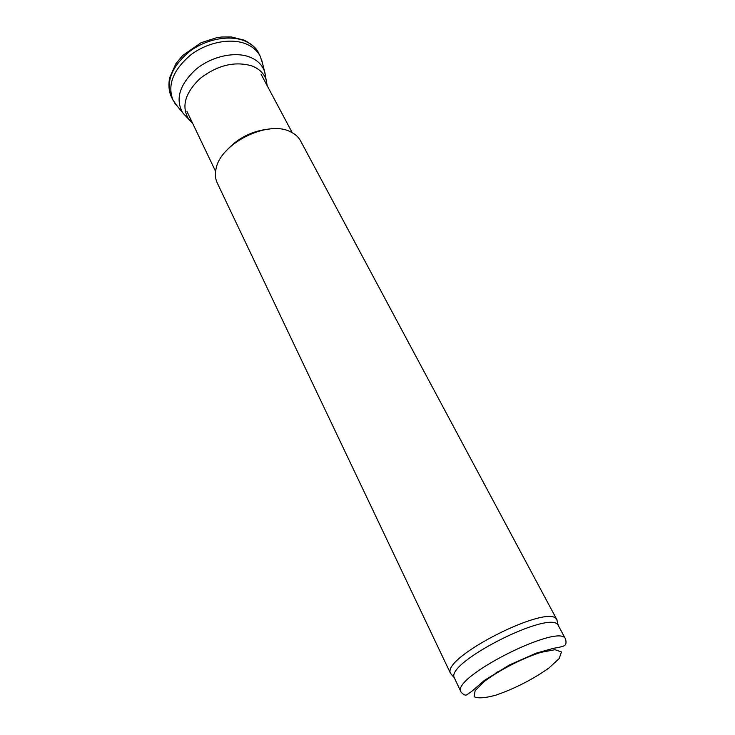 <?xml version="1.0" encoding="UTF-8"?>
<svg xmlns="http://www.w3.org/2000/svg" width="735" height="735" viewBox="0 0 735 735"><rect width="100%" height="100%" fill="white"/><g stroke="black" fill="none" stroke-linecap="round" stroke-linejoin="round"><path stroke-width="1.1" d="M548.999 667.968C532.829 679.37 515.152 688.429 495.96 695.145C485.155 698.085 477.879 698.608 474.13 696.716L475.132 690.634L484.834 681.079C499.855 669.861 522.273 658.358 540.776 652.395L554.999 649.694L561.466 651.954L559.197 658.523L548.999 667.968M499.635 671.046L496.143 672.497M461.038 691.993L454.313 677.817C445.125 662.621 551.415 608.929 558.196 625.347L565.61 639.165C560.814 621.92 450.004 677.89 461.038 691.993C463.344 694.658 465.227 695.622 466.688 694.878L471.585 691.506L484.475 680.344L509.364 665L536.091 653.194L553.345 648.343C560.235 647.213 563.993 646.23 564.599 645.413C566.042 644.714 566.382 642.638 565.61 639.165M452.42 675.584L450.546 673.37C440.926 657.586 549.853 602.562 556.854 619.669L557.516 622.49M450.702 673.774L217.248 182.96C215.3 178.835 214.896 174.177 216.026 168.995C220.114 143.738 267.292 119.906 290.049 131.593C294.891 133.77 298.401 136.857 300.569 140.872L557.075 620.037M225.627 151.483C237.506 138.042 252.39 130.527 270.26 128.937M262.615 63.669L260.162 56.117C257.443 50.972 253.06 47.04 247.006 44.321C231.819 37.531 207.702 41.923 190.742 54.904C173.074 69.944 167.167 85.021 173.01 100.144L177.631 106.603M265.785 77.616L264.508 71.286C262.156 64.855 257.323 60.141 250.001 57.155C234.97 51.128 211.423 56.365 195.749 69.513C179.542 84.69 175.178 99.069 182.638 112.657L186.975 117.425M258.821 53.49L258.637 53.122C255.964 48.051 251.682 44.146 245.784 41.408C230.652 34.416 206.425 38.67 189.345 51.661C171.558 66.747 165.614 81.907 171.503 97.139L171.687 97.507M267.182 85.683L266.235 80.106C264.085 73.472 259.216 68.713 251.636 65.819C234.502 61.023 217.303 65.259 200.039 78.526C184.935 93.134 181.159 106.722 188.73 119.281L192.643 123.333M558.196 625.347L556.854 619.669M454.313 677.817L450.546 673.37M292.227 132.667L261.026 74.143M215.594 171.374L187.002 111.536M260.162 56.126L258.637 53.131C256.837 48.584 252.05 44.265 244.268 40.177L231.277 36.943L221.667 36.998L216.715 37.696L201.041 42.74L182.574 55.584L175.858 63.724L169.62 77.827C168.297 85.278 168.931 91.719 171.503 97.139L173.01 100.153M174.682 103.038L182.629 112.639M261.495 59.186L264.508 71.277M183.171 113.41L192.588 123.223M264.811 72.177L267.117 85.572"/></g></svg>
